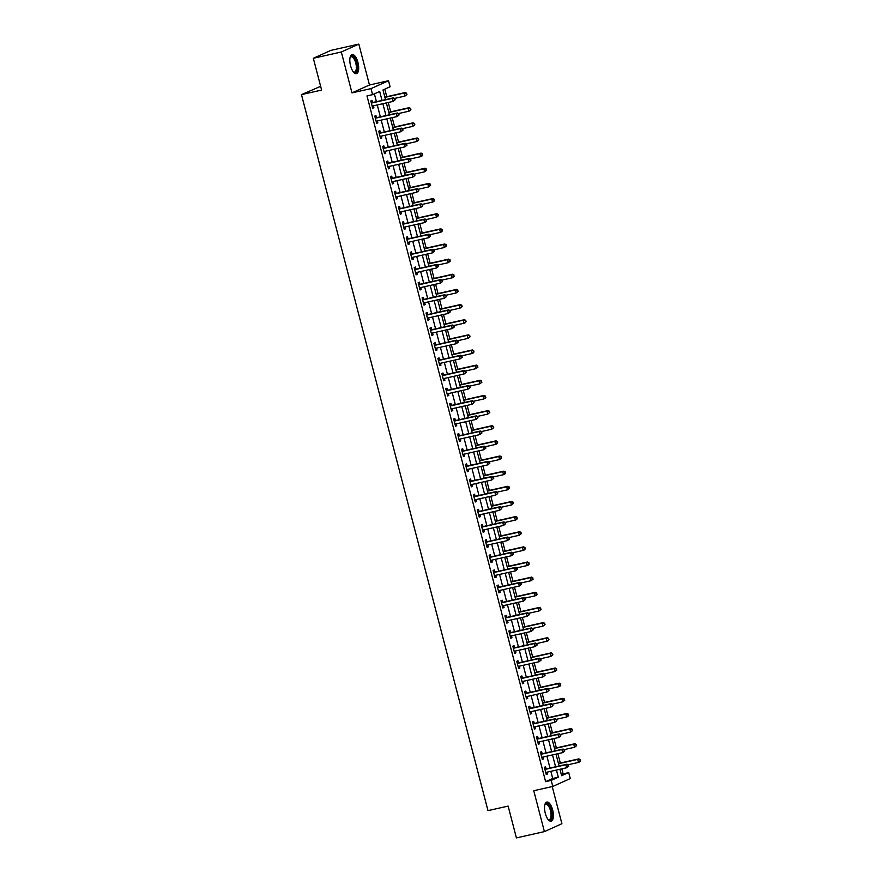 <?xml version="1.0" encoding="UTF-8"?>
<svg xmlns="http://www.w3.org/2000/svg" width="882" height="882" viewBox="0 0 882 882"><rect width="100%" height="100%" fill="white"/><g stroke="black" fill="none" stroke-linecap="round" stroke-linejoin="round"><path stroke-width="1.32" d="M552.661 809.952A9.79 3.98 77.3 0 0 546.829 802.058A9.79 3.98 77.3 0 0 545.285 813.281A9.79 3.98 77.3 0 0 551.118 821.175A9.79 3.98 77.3 0 0 552.661 809.952M357.949 62.435A9.79 3.98 77.3 0 0 352.105 54.541A9.79 3.98 77.3 0 0 350.573 65.764A9.79 3.98 77.3 0 0 356.405 73.658A9.79 3.98 77.3 0 0 357.949 62.435M561.316 774.572L568.703 772.5L570.279 778.563L552.782 786.446L551.206 780.394L558.295 777.196L556.443 770.052M320.651 86.337L301.468 94.606L487.978 810.624L508.131 806.093L516.411 837.9L544.403 831.616L561.9 823.722L552.22 786.579M301.468 94.606L321.621 90.074L313.342 58.278L330.838 50.384L358.82 44.1L341.323 51.994L351.973 92.875L371.013 88.608L388.51 80.714L390.087 86.767L382.986 89.975L385.511 99.644M351.973 92.875L369.47 84.992L358.82 44.1M369.47 84.992L388.51 80.714M563.102 773.757L561.823 768.839M560.313 763.029L557.876 753.702M556.366 747.892L553.94 738.554M552.419 732.744L549.993 723.405M548.472 717.595L546.046 708.268M544.536 702.458L542.099 693.12M540.589 687.31L538.152 677.971M536.642 672.172L534.205 662.834M532.695 657.024L530.269 647.686M528.748 641.876L526.322 632.548M524.812 626.738L522.376 617.4M520.865 611.59L518.429 602.252M516.918 596.441L514.482 587.114M512.971 581.304L510.546 571.966M509.024 566.156L506.599 556.818M505.088 551.018L502.652 541.68M501.141 535.87L498.705 526.532M497.194 520.722L494.758 511.395M493.247 505.584L490.822 496.246M489.301 490.436L486.875 481.098M485.365 475.288L482.928 465.961M481.418 460.15L478.981 450.812M477.471 445.002L475.034 435.664M473.524 429.865L471.098 420.527M469.577 414.716L467.151 405.378M465.641 399.568L463.204 390.241M461.694 384.431L459.257 375.093M457.747 369.282L455.31 359.944M453.8 354.134L451.375 344.807M449.853 338.997L447.428 329.659M445.917 323.848L443.481 314.51M441.97 308.711L439.534 299.373M438.023 293.563L435.587 284.225M434.076 278.414L431.651 269.087M430.129 263.277L427.704 253.939M426.193 248.129L423.757 238.79M422.246 232.98L419.81 223.653M418.3 217.843L415.863 208.505M414.353 202.695L411.927 193.356M410.406 187.557L407.98 178.219M406.47 172.409L404.033 163.071M402.523 157.261L400.086 147.933M398.576 142.123L396.139 132.785M394.629 126.975L392.203 117.637M390.682 111.827L388.256 102.499M386.746 96.689L384.784 89.159M313.342 58.278L341.323 51.994M382.016 100.427L379.679 91.463L372.59 94.661L366.989 95.918L545.605 781.65L552.705 778.453L550.842 771.309M549.982 768.024L546.895 756.161M546.046 752.886L542.948 741.023M542.099 737.738L539.012 725.875M538.152 722.59L535.065 710.727M534.205 707.452L531.118 695.589M530.258 692.304L527.171 680.441M526.322 677.167L523.224 665.304M522.376 662.018L519.289 650.155M518.429 646.87L515.342 635.007M514.482 631.733L511.395 619.87M510.535 616.584L507.448 604.721M506.599 601.436L503.501 589.573M502.652 586.298L499.565 574.436M498.705 571.15L495.618 559.287M494.758 556.013L491.671 544.15M490.811 540.864L487.724 529.002M486.875 525.716L483.777 513.853M482.928 510.579L479.841 498.716M478.981 495.43L475.894 483.568M475.034 480.282L471.947 468.419M471.087 465.145L468 453.282M467.151 449.996L464.053 438.133M463.204 434.859L460.117 422.996M459.257 419.711L456.17 407.848M455.31 404.562L452.223 392.699M451.363 389.425L448.277 377.562M447.428 374.277L444.33 362.414M443.481 359.128L440.394 347.265M439.534 343.991L436.447 332.128M435.587 328.843L432.5 316.98M431.64 313.705L428.553 301.842M427.704 298.557L424.606 286.694M423.757 283.409L420.67 271.546M419.81 268.271L416.723 256.408M415.863 253.123L412.776 241.26M411.916 237.975L408.829 226.112M407.98 222.837L404.882 210.974M404.033 207.689L400.946 195.826M400.086 192.552L396.999 180.689M396.139 177.403L393.052 165.54M392.192 162.255L389.105 150.392M388.256 147.118L385.158 135.255M384.309 131.969L381.222 120.106M380.363 116.821L377.276 104.958M376.416 101.684L374.376 93.856M372.513 102.4L371.995 100.427L370.815 100.967L372.711 108.232L373.891 107.703L373.406 105.829M376.46 117.549L375.941 115.575L374.762 116.104L376.658 123.381L377.838 122.841L377.353 120.977M380.396 132.686L379.888 130.723L378.709 131.253L380.594 138.518L381.785 137.989L381.289 136.126M384.343 147.834L383.835 145.861L382.645 146.401L384.541 153.666L385.721 153.137L385.236 151.263M388.289 162.983L387.771 161.009L386.592 161.538L388.488 168.815L389.668 168.275L389.183 166.411M392.236 178.12L391.718 176.146L390.539 176.687L392.435 183.952L393.615 183.423L393.129 181.549M396.183 193.268L395.665 191.295L394.486 191.824L396.382 199.1L397.562 198.56L397.076 196.697M400.119 208.406L399.612 206.443L398.432 206.972L400.318 214.238L401.508 213.709L401.012 211.845M404.066 223.554L403.559 221.58L402.368 222.121L404.265 229.386L405.444 228.857L404.959 226.983M408.013 238.702L407.495 236.729L406.315 237.258L408.212 244.535L409.391 243.994L408.906 242.131M411.96 253.84L411.442 251.877L410.262 252.406L412.159 259.672L413.338 259.143L412.853 257.279M415.907 268.988L415.389 267.014L414.209 267.555L416.106 274.82L417.285 274.291L416.8 272.417M419.843 284.136L419.336 282.163L418.156 282.692L420.041 289.969L421.232 289.428L420.736 287.565M423.79 299.274L423.283 297.3L422.092 297.84L423.988 305.106L425.168 304.577L424.683 302.702M427.737 314.422L427.219 312.448L426.039 312.978L427.935 320.254L429.115 319.714L428.63 317.851M431.684 329.559L431.166 327.597L429.986 328.126L431.882 335.392L433.062 334.862L432.577 332.999M435.631 344.708L435.113 342.734L433.933 343.274L435.829 350.54L437.009 350.011L436.524 348.136M439.567 359.856L439.06 357.883L437.88 358.412L439.765 365.688L440.956 365.148L440.46 363.285M443.514 374.993L443.007 373.031L441.816 373.56L443.712 380.826L444.892 380.296L444.407 378.433M447.461 390.142L446.942 388.168L445.763 388.708L447.659 395.974L448.839 395.445L448.354 393.57M451.408 405.29L450.889 403.317L449.71 403.846L451.606 411.122L452.786 410.582L452.301 408.719M455.355 420.427L454.836 418.454L453.657 418.994L455.553 426.26L456.733 425.73L456.248 423.856M459.29 435.576L458.783 433.602L457.604 434.131L459.489 441.408L460.68 440.868L460.183 439.004M463.237 450.713L462.73 448.751L461.54 449.28L463.436 456.545L464.616 456.016L464.13 454.153M467.184 465.861L466.666 463.888L465.487 464.428L467.383 471.694L468.562 471.164L468.077 469.29M471.131 481.01L470.613 479.036L469.433 479.565L471.33 486.842L472.509 486.302L472.024 484.438M475.078 496.147L474.56 494.185L473.38 494.714L475.277 501.979L476.456 501.45L475.971 499.587M479.014 511.295L478.507 509.322L477.327 509.862L479.213 517.128L480.403 516.598L479.907 514.724M482.961 526.444L482.454 524.47L481.263 524.999L483.16 532.276L484.339 531.736L483.854 529.873M486.908 541.581L486.39 539.608L485.21 540.148L487.107 547.413L488.286 546.884L487.801 545.01M490.855 556.729L490.337 554.756L489.157 555.285L491.053 562.562L492.233 562.021L491.748 560.158M494.802 571.867L494.284 569.904L493.104 570.433L495 577.699L496.18 577.17L495.695 575.307M498.738 587.015L498.231 585.042L497.051 585.582L498.936 592.847L500.127 592.318L499.642 590.444M502.685 602.163L502.178 600.19L500.987 600.719L502.883 607.996L504.063 607.455L503.578 605.592M506.632 617.301L506.114 615.338L504.934 615.868L506.83 623.133L508.01 622.604L507.525 620.741M510.579 632.449L510.061 630.476L508.881 631.016L510.777 638.281L511.957 637.752L511.472 635.878M514.526 647.597L514.008 645.624L512.828 646.153L514.724 653.43L515.904 652.889L515.419 651.026M518.462 662.735L517.955 660.761L516.775 661.302L518.66 668.567L519.851 668.038L519.366 666.164M522.409 677.883L521.901 675.91L520.711 676.439L522.607 683.715L523.787 683.175L523.302 681.312M526.356 693.02L525.837 691.058L524.658 691.587L526.554 698.853L527.734 698.323L527.249 696.46M530.303 708.169L529.784 706.195L528.605 706.736L530.501 714.001L531.681 713.472L531.196 711.598M534.249 723.317L533.731 721.344L532.552 721.873L534.448 729.149L535.628 728.609L535.142 726.746M538.185 738.454L537.678 736.492L536.499 737.021L538.384 744.287L539.575 743.758L539.089 741.894M542.132 753.603L541.625 751.629L540.434 752.17L542.331 759.435L543.51 758.906L543.025 757.032M546.079 768.751L545.572 766.778L544.381 767.307L546.278 774.583L547.457 774.043L546.972 772.18M552.782 786.446L533.753 790.724L544.403 831.616M545.605 781.65L551.206 780.394M372.59 94.661L371.013 88.608M559.938 769.269L561.614 775.697L568.703 772.5M386.36 102.918L389.458 114.781M390.307 118.067L393.394 129.93M394.254 133.204L397.341 145.067M398.201 148.352L401.288 160.215M402.148 163.501L405.235 175.364M406.084 178.638L409.182 190.501M410.031 193.786L413.118 205.649M413.978 208.935L417.065 220.798M417.925 224.072L421.012 235.935M421.872 239.22L424.959 251.083M425.808 254.358L428.906 266.221M429.755 269.506L432.842 281.369M433.701 284.654L436.788 296.517M437.648 299.792L440.735 311.655M441.595 314.94L444.682 326.803M445.531 330.089L448.629 341.951M449.478 345.226L452.565 357.089M453.425 360.374L456.512 372.237M457.372 375.523L460.459 387.374M461.319 390.66L464.406 402.523M465.255 405.808L468.353 417.671M469.202 420.946L472.289 432.808M473.149 436.094L476.236 447.957M477.096 451.242L480.183 463.105M481.043 466.38L484.13 478.242M484.979 481.528L488.077 493.391M488.926 496.676L492.024 508.528M492.873 511.814L495.96 523.676M496.82 526.962L499.907 538.825M500.767 542.099L503.854 553.962M504.702 557.248L507.8 569.111M508.649 572.396L511.747 584.259M512.596 587.533L515.683 599.396M516.543 602.682L519.63 614.545M520.49 617.83L523.577 629.682M524.426 632.967L527.524 644.83M528.373 648.116L531.471 659.979M532.32 663.253L535.407 675.116M536.267 678.401L539.354 690.264M540.214 693.55L543.301 705.413M544.15 708.687L547.248 720.55M548.097 723.835L551.195 735.698M552.044 738.984L555.131 750.836M555.991 754.121L559.078 765.984M555.583 766.767L552.496 754.904M551.636 751.629L548.549 739.766M547.7 736.481L544.602 724.618M543.753 721.333L540.666 709.47M539.806 706.195L536.719 694.332M535.859 691.047L532.772 679.184M531.912 675.91L528.825 664.047M527.976 660.761L524.878 648.898M524.029 645.613L520.942 633.75M520.082 630.476L516.995 618.613M516.135 615.327L513.048 603.464M512.188 600.179L509.101 588.316M508.252 585.042L505.154 573.179M504.306 569.893L501.219 558.03M500.359 554.756L497.272 542.893M496.412 539.608L493.325 527.745M492.465 524.459L489.378 512.596M488.529 509.322L485.431 497.459M484.582 494.174L481.495 482.311M480.635 479.025L477.548 467.162M476.688 463.888L473.601 452.025M472.741 448.74L469.654 436.877M468.805 433.602L465.707 421.739M464.858 418.454L461.76 406.591M460.911 403.306L457.824 391.443M456.964 388.168L453.877 376.305M453.017 373.02L449.93 361.157M449.081 357.872L445.983 346.009M445.134 342.734L442.036 330.871M441.187 327.586L438.1 315.723M437.24 312.448L434.153 300.586M433.294 297.3L430.207 285.437M429.358 282.152L426.26 270.289M425.411 267.014L422.313 255.152M421.464 251.866L418.377 240.003M417.517 236.718L414.43 224.855M413.57 221.58L410.483 209.718M409.634 206.432L406.536 194.569M405.687 191.295L402.589 179.432M401.74 176.146L398.653 164.284M397.793 160.998L394.706 149.135M393.846 145.861L390.759 133.998M389.91 130.712L386.812 118.85M385.963 115.564L382.865 103.701M552.705 778.453L558.295 777.196M372.645 107.979L373.891 107.703M376.592 123.127L377.838 122.841M380.528 138.265L381.785 137.989M384.475 153.413L385.721 153.137M388.422 168.561L389.668 168.275M392.369 183.699L393.615 183.423M396.316 198.847L397.562 198.56M400.252 213.984L401.508 213.709M404.199 229.133L405.444 228.857M408.146 244.281L409.391 243.994M412.092 259.418L413.338 259.143M416.039 274.567L417.285 274.291M419.975 289.715L421.232 289.428M423.922 304.852L425.168 304.577M427.869 320.001L429.115 319.714M431.816 335.138L433.062 334.862M435.763 350.286L437.009 350.011M439.699 365.435L440.956 365.148M443.646 380.572L444.892 380.296M447.593 395.72L448.839 395.445M451.54 410.869L452.786 410.582M455.487 426.006L456.733 425.73M459.423 441.154L460.68 440.868M463.37 456.292L464.616 456.016M467.317 471.44L468.562 471.164M471.264 486.588L472.509 486.302M475.211 501.726L476.456 501.45M479.147 516.874L480.403 516.598M483.093 532.022L484.339 531.736M487.04 547.16L488.286 546.884M490.987 562.308L492.233 562.021M494.934 577.445L496.18 577.17M498.87 592.594L500.127 592.318M502.817 607.742L504.063 607.455M506.764 622.879L508.01 622.604M510.711 638.028L511.957 637.752M514.658 653.176L515.904 652.889M518.594 668.313L519.851 668.038M522.541 683.462L523.787 683.175M526.488 698.599L527.734 698.323M530.435 713.747L531.681 713.472M534.382 728.896L535.628 728.609M538.318 744.033L539.575 743.758M542.265 759.182L543.51 758.906M546.212 774.33L547.457 774.043M395.136 99.798L394.816 98.586L395.136 99.798L393.096 101.408L372.711 105.983A1.257 1.147 -114.3 0 0 372.325 106.171L372.193 106.259M394.662 100.019L393.096 101.408L392.303 98.376L393.482 97.847L373.108 102.422A1.257 1.147 -114.3 0 1 372.667 102.433L371.124 102.136M371.333 102.929L371.487 102.962A1.257 1.147 -114.3 0 0 371.928 102.962L392.303 98.376L394.353 98.806M373.163 105.884L372.27 106.557M394.816 98.586L393.482 97.847M394.508 98.42L404.915 96.083L404.121 93.051L405.301 92.522L384.927 97.097A1.257 1.147 65.7 0 1 384.85 97.108M406.172 93.47L406.481 94.683L406.646 93.26L404.121 93.051L384.916 97.362M406.955 94.473L404.915 96.083L406.481 94.683M405.301 92.522L406.646 93.26M399.083 114.947L398.763 113.734L399.083 114.947L397.032 116.556L376.658 121.132A1.257 1.147 -114.3 0 0 376.261 121.308L376.14 121.407M398.609 115.156L397.032 116.556L396.25 113.524L397.429 112.995L377.055 117.571A1.257 1.147 -114.3 0 1 376.614 117.571L375.07 117.284M375.269 118.078L375.434 118.111A1.257 1.147 -114.3 0 0 375.875 118.1L396.25 113.524L398.289 113.943M377.11 121.032L376.217 121.694M398.763 113.734L397.429 112.995M403.03 130.095L402.71 128.882L403.03 130.095L400.979 131.694L380.605 136.28A1.257 1.147 -114.3 0 0 380.208 136.456L380.087 136.556M402.556 130.304L400.979 131.694L400.196 128.673L401.376 128.133L381.002 132.708A1.257 1.147 -114.3 0 1 380.561 132.719L379.006 132.421M379.216 133.226L379.37 133.248A1.257 1.147 -114.3 0 0 379.811 133.248L400.196 128.673L402.236 129.092M381.057 136.17L380.164 136.842M402.71 128.882L401.376 128.133M406.977 145.232L406.657 144.02L406.977 145.232L404.926 146.842L384.552 151.417A1.257 1.147 -114.3 0 0 384.155 151.605L384.034 151.693M406.503 145.453L404.926 146.842L404.132 143.81L405.323 143.281L384.938 147.856A1.257 1.147 -114.3 0 1 384.497 147.867L382.953 147.57M383.163 148.363L383.317 148.397A1.257 1.147 -114.3 0 0 383.758 148.385L404.132 143.81L406.183 144.24M385.004 151.318L384.1 151.991M406.657 144.02L405.323 143.281M398.455 113.558L408.862 111.22L408.068 108.199L409.248 107.659L388.874 112.234A1.257 1.147 65.7 0 1 388.797 112.257M410.119 108.618L410.428 109.831L410.582 108.409L408.068 108.199L388.863 112.51M410.902 109.611L410.042 110.691L408.862 111.22L410.428 109.831M409.248 107.659L410.582 108.409M392.821 127.383A1.257 1.147 65.7 0 1 392.744 127.394L413.195 122.807L414.529 123.546L414.375 124.968L414.529 123.546M402.401 128.706L412.798 126.369L412.015 123.337L392.81 127.658M414.849 124.759L412.798 126.369L414.375 124.968M414.055 123.756L412.015 123.337L413.195 122.807M396.768 142.531A1.257 1.147 65.7 0 1 396.68 142.542L417.142 137.956L418.476 138.695L418.322 140.117L418.476 138.695M406.348 143.854L416.745 141.517L415.962 138.485L396.757 142.796M418.796 139.907L416.745 141.517L418.322 140.117M418.002 138.904L415.962 138.485L417.142 137.956M410.913 160.381L410.604 159.168L410.913 160.381L408.873 161.99L388.499 166.566A1.257 1.147 -114.3 0 0 388.102 166.742L387.97 166.841M410.439 160.59L408.873 161.99L408.079 158.958L409.259 158.429L388.885 163.005A1.257 1.147 -114.3 0 1 388.444 163.005L386.9 162.718M387.11 163.512L387.264 163.545A1.257 1.147 -114.3 0 0 387.705 163.534L408.079 158.958L410.13 159.377M388.94 166.466L388.047 167.128M410.604 159.168L409.259 158.429M400.704 157.669A1.257 1.147 65.7 0 1 400.626 157.691L421.089 153.093L422.423 153.832L422.269 155.265L422.423 153.832M410.284 158.992L420.692 156.654L419.898 153.622L400.693 157.944M422.743 155.045L421.872 156.125L420.692 156.654L422.269 155.265M421.949 154.052L419.898 153.622L421.089 153.093M350.088 57.484A8.478 3.44 -102.7 0 1 350.209 57.231A8.478 3.44 -102.7 0 1 353.109 56.492A8.478 3.44 -102.7 0 1 357.188 67.142A8.478 3.44 -102.7 0 1 353.605 72.104A8.478 3.44 -102.7 0 1 353.528 72.037A8.478 3.44 -102.7 0 1 353.307 71.861M353.285 71.817A7.85 3.186 77.3 0 0 354.52 72.081A7.85 3.186 77.3 0 0 356.207 65.411A7.85 3.186 77.3 0 0 352.568 57.198A7.85 3.186 77.3 0 0 351.08 56.768A7.85 3.186 77.3 0 0 350.077 57.539M355.821 73.68A9.735 3.947 77.3 0 0 357.53 65.103A9.735 3.947 77.3 0 0 353.076 55.346A9.735 3.947 77.3 0 0 351.576 54.761M544.8 805.001A8.478 3.44 -102.7 0 1 544.922 804.748A8.478 3.44 -102.7 0 1 551.272 810.382A8.478 3.44 -102.7 0 1 551.504 818.231A8.478 3.44 -102.7 0 1 548.251 819.565A8.478 3.44 -102.7 0 1 548.031 819.378M547.998 819.334A7.85 3.186 77.3 0 0 549.232 819.598A7.85 3.186 77.3 0 0 550.467 810.613A7.85 3.186 77.3 0 0 545.793 804.285A7.85 3.186 77.3 0 0 544.789 805.057M550.544 821.197A9.735 3.947 77.3 0 0 551.735 810.161A9.735 3.947 77.3 0 0 546.289 802.278M414.86 175.518L414.54 174.316L414.86 175.518L412.82 177.128L392.435 181.703A1.257 1.147 -114.3 0 0 392.049 181.89L391.917 181.979M414.386 175.739L412.82 177.128L412.026 174.107L413.206 173.567L392.832 178.142A1.257 1.147 -114.3 0 1 392.391 178.153L390.847 177.855M391.057 178.66L391.211 178.682A1.257 1.147 -114.3 0 0 391.652 178.682L412.026 174.107L414.077 174.526M392.887 181.604L391.994 182.276M414.54 174.316L413.206 173.567M414.231 174.14L424.639 171.803L423.845 168.771L425.025 168.242L404.651 172.817A1.257 1.147 65.7 0 1 404.573 172.828M425.896 169.19L426.204 170.402L426.37 168.98L423.845 168.771L404.64 173.081M426.679 170.193L424.639 171.803L426.204 170.402M425.025 168.242L426.37 168.98M418.807 190.666L418.487 189.454L418.807 190.666L416.756 192.276L396.382 196.851A1.257 1.147 -114.3 0 0 395.985 197.039L395.864 197.127M418.333 190.876L416.756 192.276L415.973 189.244L417.153 188.715L396.779 193.29A1.257 1.147 -114.3 0 1 396.338 193.301L394.794 193.004M394.993 193.797L395.158 193.831A1.257 1.147 -114.3 0 0 395.599 193.82L415.973 189.244L418.013 189.663M396.834 196.752L395.941 197.414M418.487 189.454L417.153 188.715M408.598 187.965A1.257 1.147 65.7 0 1 408.52 187.976L428.972 183.379L430.317 184.129L430.151 185.551L430.317 184.129M418.178 189.277L428.586 186.94L427.792 183.919L408.587 188.23M430.625 185.341L428.586 186.94L430.151 185.551M429.843 184.338L427.792 183.919L428.972 183.379M422.754 205.815L422.434 204.602L422.754 205.815L420.703 207.424L400.329 212A1.257 1.147 -114.3 0 0 399.932 212.176L399.811 212.275M422.28 206.024L420.703 207.424L419.92 204.392L421.1 203.863L400.726 208.439A1.257 1.147 -114.3 0 1 400.285 208.439L398.73 208.152M398.94 208.946L399.094 208.979A1.257 1.147 -114.3 0 0 399.535 208.968L419.92 204.392L421.96 204.811M400.781 211.9L399.888 212.562M422.434 204.602L421.1 203.863M412.544 203.103A1.257 1.147 65.7 0 1 412.467 203.114L432.919 198.527L434.253 199.266L434.098 200.699L434.253 199.266M422.125 204.426L432.522 202.088L431.739 199.056L412.533 203.378M434.572 200.479L433.712 201.559L432.522 202.088L434.098 200.699M433.779 199.486L431.739 199.056L432.919 198.527M426.701 220.952L426.381 219.739L426.701 220.952L424.65 222.562L404.276 227.137A1.257 1.147 -114.3 0 0 403.879 227.324L403.758 227.413M426.227 221.173L424.65 222.562L423.856 219.53L425.047 219.001L404.662 223.576A1.257 1.147 -114.3 0 1 404.232 223.587L402.677 223.289M402.887 224.083L403.041 224.116A1.257 1.147 -114.3 0 0 403.482 224.116L423.856 219.53L425.907 219.96M404.728 227.038L403.824 227.71M426.381 219.739L425.047 219.001M426.072 219.574L436.469 217.237L435.686 214.205L436.866 213.676L416.491 218.251A1.257 1.147 65.7 0 1 416.403 218.262M437.726 214.624L438.045 215.836L438.2 214.414L435.686 214.205L416.48 218.516M438.519 215.627L436.469 217.237L438.045 215.836M436.866 213.676L438.2 214.414M430.637 236.1L430.328 234.888L430.637 236.1L428.597 237.71L408.223 242.285A1.257 1.147 -114.3 0 0 407.826 242.462L407.693 242.561M430.162 236.31L428.597 237.71L427.803 234.678L428.983 234.149L408.609 238.724A1.257 1.147 -114.3 0 1 408.168 238.724L406.624 238.438M406.834 239.231L406.988 239.265A1.257 1.147 -114.3 0 0 407.429 239.254L427.803 234.678L429.854 235.097M408.675 242.186L407.771 242.848M430.328 234.888L428.983 234.149M430.008 234.711L440.416 232.374L439.622 229.353L440.813 228.813L420.427 233.388A1.257 1.147 65.7 0 1 420.35 233.41M441.673 229.772L441.992 230.985L442.147 229.563L439.622 229.353L420.416 233.664M442.466 230.764L441.595 231.845L440.416 232.374L441.992 230.985M440.813 228.813L442.147 229.563M434.583 251.249L434.275 250.036L434.583 251.249L432.544 252.847L412.159 257.434A1.257 1.147 -114.3 0 0 411.773 257.61L411.64 257.709M434.109 251.458L432.544 252.847L431.75 249.827L432.93 249.286L412.555 253.862A1.257 1.147 -114.3 0 1 412.115 253.873L410.571 253.575M410.78 254.38L410.935 254.402A1.257 1.147 -114.3 0 0 411.376 254.402L431.75 249.827L433.801 250.245M412.611 257.324L411.718 257.996M434.275 250.036L432.93 249.286M424.374 248.537A1.257 1.147 65.7 0 1 424.297 248.548L444.748 243.961L446.094 244.7L445.928 246.122L446.094 244.7M433.955 249.86L444.363 247.522L443.569 244.49L424.363 248.812M446.402 245.913L444.363 247.522L445.928 246.122M445.619 244.92L443.569 244.49L444.748 243.961M438.53 266.386L438.211 265.173L438.53 266.386L436.48 267.996L416.106 272.571A1.257 1.147 -114.3 0 0 415.709 272.759L415.587 272.847M438.056 266.607L436.48 267.996L435.697 264.964L436.877 264.435L416.502 269.01A1.257 1.147 -114.3 0 1 416.061 269.021L414.518 268.723M414.716 269.517L414.882 269.55A1.257 1.147 -114.3 0 0 415.323 269.539L435.697 264.964L437.737 265.394M416.558 272.472L415.665 273.144M438.211 265.173L436.877 264.435M428.321 263.685A1.257 1.147 65.7 0 1 428.244 263.696L448.695 259.11L450.041 259.848L449.875 261.27L450.041 259.848M437.902 265.008L448.31 262.671L447.516 259.639L428.31 263.95M450.349 261.061L448.31 262.671L449.875 261.27M449.566 260.058L447.516 259.639L448.695 259.11M442.477 281.534L442.158 280.322L442.477 281.534L440.427 283.144L420.053 287.719A1.257 1.147 -114.3 0 0 419.656 287.896L419.534 287.995M442.003 281.744L440.427 283.144L439.644 280.112L440.824 279.583L420.449 284.158A1.257 1.147 -114.3 0 1 420.008 284.158L418.454 283.872M418.663 284.666L418.818 284.699A1.257 1.147 -114.3 0 0 419.259 284.688L439.644 280.112L441.684 280.531M420.505 287.62L419.612 288.282M442.158 280.322L440.824 279.583M441.849 280.145L452.245 277.808L451.463 274.776L452.642 274.247L432.268 278.822A1.257 1.147 65.7 0 1 432.191 278.844M453.502 275.206L453.822 276.419L453.976 274.986L451.463 274.776L432.257 279.098M454.296 276.198L453.436 277.279L452.245 277.808L453.822 276.419M452.642 274.247L453.976 274.986M446.424 296.672L446.105 295.47L446.424 296.672L444.374 298.281L423.999 302.857A1.257 1.147 -114.3 0 0 423.603 303.044L423.481 303.132M445.95 296.892L444.374 298.281L443.58 295.261L444.771 294.72L424.385 299.296A1.257 1.147 -114.3 0 1 423.955 299.307L422.401 299.009M422.61 299.814L422.765 299.836A1.257 1.147 -114.3 0 0 423.206 299.836L443.58 295.261L445.63 295.679M424.451 302.758L423.547 303.43M446.105 295.47L444.771 294.72M436.215 293.971A1.257 1.147 65.7 0 1 436.127 293.982L456.589 289.395L457.923 290.134L457.769 291.556L457.923 290.134M445.796 295.294L456.192 292.956L455.41 289.924L436.204 294.235M458.243 291.347L456.192 292.956L457.769 291.556M457.449 290.343L455.41 289.924L456.589 289.395M450.36 311.82L450.052 310.607L450.36 311.82L448.321 313.43L427.946 318.005A1.257 1.147 -114.3 0 0 427.55 318.193L427.417 318.281M449.886 312.03L448.321 313.43L447.527 310.398L448.706 309.869L428.332 314.444A1.257 1.147 -114.3 0 1 427.891 314.455L426.348 314.157M426.557 314.951L426.712 314.984A1.257 1.147 -114.3 0 0 427.153 314.973L447.527 310.398L449.577 310.817M428.398 317.906L427.494 318.567M450.052 310.607L448.706 309.869M440.151 309.119A1.257 1.147 65.7 0 1 440.074 309.13L460.536 304.533L461.87 305.282L461.716 306.704L461.87 305.282M449.732 310.431L460.139 308.094L459.346 305.073L440.14 309.384M462.19 306.495L460.139 308.094L461.716 306.704M461.396 305.492L459.346 305.073L460.536 304.533M454.307 326.968L453.998 325.756L454.307 326.968L452.268 328.578L431.882 333.153A1.257 1.147 -114.3 0 0 431.496 333.33L431.364 333.429M453.833 327.178L452.268 328.578L451.474 325.546L452.653 325.017L432.279 329.592A1.257 1.147 -114.3 0 1 431.838 329.592L430.295 329.306M430.504 330.1L430.659 330.133A1.257 1.147 -114.3 0 0 431.1 330.122L451.474 325.546L453.524 325.965M432.334 333.054L431.441 333.716M453.998 325.756L452.653 325.017M453.679 325.579L464.086 323.242L463.293 320.21L464.472 319.681L444.098 324.256A1.257 1.147 65.7 0 1 444.021 324.267M465.343 320.64L465.652 321.853L465.817 320.42L463.293 320.21L444.087 324.532M466.126 321.632L465.266 322.713L464.086 323.242L465.652 321.853M464.472 319.681L465.817 320.42M458.254 342.106L457.934 340.893L458.254 342.106L456.203 343.715L435.829 348.291A1.257 1.147 -114.3 0 0 435.432 348.478L435.311 348.566M457.78 342.326L456.203 343.715L455.421 340.684L456.6 340.154L436.226 344.73A1.257 1.147 -114.3 0 1 435.785 344.741L434.242 344.443M434.44 345.237L434.606 345.27A1.257 1.147 -114.3 0 0 435.047 345.27L455.421 340.684L457.46 341.113M436.281 348.192L435.388 348.864M457.934 340.893L456.6 340.154M457.626 340.728L468.033 338.39L467.24 335.358L468.419 334.829L448.045 339.405A1.257 1.147 65.7 0 1 447.968 339.416M469.29 335.777L469.599 336.99L469.764 335.568L467.24 335.358L448.034 339.669M470.073 336.781L468.033 338.39L469.599 336.99M468.419 334.829L469.764 335.568M462.201 357.254L461.881 356.041L462.201 357.254L460.15 358.864L439.776 363.439A1.257 1.147 -114.3 0 0 439.379 363.616L439.258 363.715M461.727 357.464L460.15 358.864L459.368 355.832L460.547 355.303L440.173 359.878A1.257 1.147 -114.3 0 1 439.732 359.878L438.178 359.591M438.387 360.385L438.552 360.418A1.257 1.147 -114.3 0 0 438.982 360.407L459.368 355.832L461.407 356.251M440.228 363.34L439.335 364.001M461.881 356.041L460.547 355.303M451.992 354.542A1.257 1.147 65.7 0 1 451.915 354.564L472.366 349.967L473.7 350.716L473.546 352.138L473.7 350.716M461.573 355.865L471.969 353.528L471.186 350.507L451.981 354.818M474.02 351.918L473.16 352.998L471.969 353.528L473.546 352.138M473.226 350.926L471.186 350.507L472.366 349.967M466.148 372.402L465.828 371.19L466.148 372.402L464.097 374.001L443.723 378.587A1.257 1.147 -114.3 0 0 443.326 378.764L443.205 378.863M465.674 372.612L464.097 374.001L463.304 370.98L464.494 370.44L444.12 375.015A1.257 1.147 -114.3 0 1 443.679 375.026L442.125 374.729M442.334 375.534L442.488 375.556A1.257 1.147 -114.3 0 0 442.929 375.556L463.304 370.98L465.354 371.399M444.175 378.477L443.271 379.15M465.828 371.19L464.494 370.44M455.939 369.69A1.257 1.147 65.7 0 1 455.862 369.701L476.313 365.115L477.647 365.854L477.493 367.276L477.647 365.854M465.52 371.013L475.916 368.676L475.133 365.644L455.928 369.966M477.967 367.066L475.916 368.676L477.493 367.276M477.173 366.074L475.133 365.644L476.313 365.115M470.084 387.54L469.775 386.327L470.084 387.54L468.044 389.149L447.67 393.725A1.257 1.147 -114.3 0 0 447.273 393.912L447.141 394M469.61 387.76L468.044 389.149L467.251 386.118L468.43 385.588L448.056 390.164A1.257 1.147 -114.3 0 1 447.615 390.175L446.072 389.877M446.281 390.671L446.435 390.704A1.257 1.147 -114.3 0 0 446.876 390.693L467.251 386.118L469.301 386.548M448.122 393.626L447.218 394.298M469.775 386.327L468.43 385.588M469.456 386.162L479.863 383.824L479.069 380.792L480.26 380.263L459.886 384.839A1.257 1.147 65.7 0 1 459.798 384.85M481.12 381.211L481.44 382.424L481.594 381.002L479.069 380.792L459.864 385.103M481.914 382.215L479.863 383.824L481.44 382.424M480.26 380.263L481.594 381.002M474.031 402.688L473.722 401.475L474.031 402.688L471.991 404.298L451.606 408.873A1.257 1.147 -114.3 0 0 451.22 409.05L451.088 409.149M473.557 402.898L471.991 404.298L471.197 401.266L472.377 400.737L452.003 405.312A1.257 1.147 -114.3 0 1 451.562 405.312L450.018 405.025M450.228 405.819L450.382 405.852A1.257 1.147 -114.3 0 0 450.823 405.841L471.197 401.266L473.248 401.685M452.058 408.774L451.165 409.435M473.722 401.475L472.377 400.737M463.822 399.976A1.257 1.147 65.7 0 1 463.745 399.998L484.196 395.401L485.541 396.139L485.376 397.573L485.541 396.139M473.402 401.299L483.81 398.962L483.016 395.93L463.811 400.252M485.85 397.352L484.99 398.432L483.81 398.962L485.376 397.573M485.067 396.36L483.016 395.93L484.196 395.401M477.978 417.825L477.658 416.624L477.978 417.825L475.927 419.435L455.553 424.01A1.257 1.147 -114.3 0 0 455.156 424.198L455.035 424.286M477.504 418.046L475.927 419.435L475.144 416.414L476.324 415.874L455.95 420.449A1.257 1.147 -114.3 0 1 455.509 420.46L453.965 420.163M454.164 420.968L454.329 420.99A1.257 1.147 -114.3 0 0 454.77 420.99L475.144 416.414L477.184 416.833M456.005 423.911L455.112 424.584M477.658 416.624L476.324 415.874M467.769 415.124A1.257 1.147 65.7 0 1 467.692 415.135L488.143 410.549L489.488 411.288L489.323 412.71L489.488 411.288M477.349 416.447L487.757 414.11L486.963 411.078L467.758 415.389M489.797 412.5L487.757 414.11L489.323 412.71M489.014 411.497L486.963 411.078L488.143 410.549M481.925 432.974L481.605 431.761L481.925 432.974L479.874 434.583L459.5 439.159A1.257 1.147 -114.3 0 0 459.103 439.346L458.982 439.434M481.451 433.183L479.874 434.583L479.091 431.552L480.271 431.022L459.897 435.598A1.257 1.147 -114.3 0 1 459.456 435.609L457.901 435.311M458.111 436.105L458.276 436.138A1.257 1.147 -114.3 0 0 458.706 436.127L479.091 431.552L481.131 431.971M459.952 439.06L459.059 439.721M481.605 431.761L480.271 431.022M471.716 430.273A1.257 1.147 65.7 0 1 471.638 430.284L492.09 425.686L493.424 426.436L493.27 427.858L493.424 426.436M481.296 431.585L491.693 429.247L490.91 426.227L471.705 430.537M493.744 427.649L491.693 429.247L493.27 427.858M492.95 426.645L490.91 426.227L492.09 425.686M485.872 448.122L485.552 446.909L485.872 448.122L483.821 449.732L463.447 454.307A1.257 1.147 -114.3 0 0 463.05 454.484L462.929 454.583M485.398 448.332L483.821 449.732L483.027 446.7L484.218 446.171L463.844 450.746A1.257 1.147 -114.3 0 1 463.403 450.746L461.848 450.459M462.058 451.253L462.212 451.286A1.257 1.147 -114.3 0 0 462.653 451.275L483.027 446.7L485.078 447.119M463.899 454.208L462.995 454.869M485.552 446.909L484.218 446.171M485.243 446.733L495.64 444.396L494.857 441.364L496.037 440.835L475.663 445.41A1.257 1.147 65.7 0 1 475.585 445.421M496.897 441.794L497.216 443.007L497.371 441.573L494.857 441.364L475.652 445.686M497.691 442.786L496.82 443.867L495.64 444.396L497.216 443.007M496.037 440.835L497.371 441.573M489.808 463.259L489.499 462.047L489.808 463.259L487.768 464.869L467.394 469.445A1.257 1.147 -114.3 0 0 466.997 469.632L466.865 469.72M489.334 463.48L487.768 464.869L486.974 461.837L488.154 461.308L467.78 465.883A1.257 1.147 -114.3 0 1 467.339 465.894L465.795 465.597M466.005 466.391L466.159 466.424A1.257 1.147 -114.3 0 0 466.6 466.424L486.974 461.837L489.025 462.267M467.846 469.345L466.942 470.018M489.499 462.047L488.154 461.308M479.61 460.558A1.257 1.147 65.7 0 1 479.521 460.569L499.984 455.983L501.318 456.722L501.163 458.144L501.318 456.722M489.179 461.881L499.587 459.544L498.793 456.512L479.588 460.823M501.637 457.934L499.587 459.544L501.163 458.144M500.844 456.931L498.793 456.512L499.984 455.983M493.755 478.408L493.446 477.195L493.755 478.408L491.715 480.017L471.33 484.593A1.257 1.147 -114.3 0 0 470.944 484.769L470.812 484.868M493.281 478.617L491.715 480.017L490.921 476.986L492.101 476.456L471.727 481.032A1.257 1.147 -114.3 0 1 471.286 481.032L469.742 480.745M469.952 481.539L470.106 481.572A1.257 1.147 -114.3 0 0 470.547 481.561L490.921 476.986L492.972 477.405M471.782 484.494L470.889 485.155M493.446 477.195L492.101 476.456M493.126 477.019L503.534 474.681L502.74 471.661L503.92 471.12L483.545 475.696A1.257 1.147 65.7 0 1 483.468 475.718M504.791 472.079L505.099 473.292L505.265 471.87L502.74 471.661L483.534 475.971M505.573 473.072L504.713 474.152L503.534 474.681L505.099 473.292M503.92 471.12L505.265 471.87M497.702 493.556L497.382 492.343L497.702 493.556L495.651 495.155L475.277 499.741A1.257 1.147 -114.3 0 0 474.88 499.918L474.759 500.017M497.228 493.766L495.651 495.155L494.868 492.134L496.048 491.594L475.674 496.169A1.257 1.147 -114.3 0 1 475.233 496.18L473.689 495.882M473.888 496.687L474.053 496.709A1.257 1.147 -114.3 0 0 474.494 496.709L494.868 492.134L496.908 492.553M475.729 499.631L474.836 500.303M497.382 492.343L496.048 491.594M497.073 492.167L507.481 489.83L506.687 486.798L507.867 486.269L487.492 490.844A1.257 1.147 65.7 0 1 487.415 490.855M508.738 487.228L509.046 488.43L509.212 487.007L506.687 486.798L487.481 491.12M509.52 488.22L507.481 489.83L509.046 488.43M507.867 486.269L509.212 487.007M501.649 508.693L501.329 507.481L501.649 508.693L499.598 510.303L479.224 514.879A1.257 1.147 -114.3 0 0 478.827 515.066L478.706 515.154M501.174 508.914L499.598 510.303L498.815 507.271L499.995 506.742L479.621 511.317A1.257 1.147 -114.3 0 1 479.18 511.328L477.625 511.031M477.835 511.825L478 511.858A1.257 1.147 -114.3 0 0 478.441 511.847L498.815 507.271L500.855 507.701M479.676 514.779L478.783 515.452M501.329 507.481L499.995 506.742M501.02 507.315L511.417 504.978L510.634 501.946L511.814 501.417L491.439 505.992A1.257 1.147 65.7 0 1 491.362 506.003M512.674 502.365L512.993 503.578L513.148 502.156L510.634 501.946L491.428 506.257M513.467 503.368L511.417 504.978L512.993 503.578M511.814 501.417L513.148 502.156M505.595 523.842L505.276 522.629L505.595 523.842L503.545 525.452L483.171 530.027A1.257 1.147 -114.3 0 0 482.774 530.203L482.652 530.303M505.121 524.051L503.545 525.452L502.751 522.42L503.942 521.89L483.568 526.466A1.257 1.147 -114.3 0 1 483.127 526.466L481.572 526.179M481.781 526.973L481.936 527.006A1.257 1.147 -114.3 0 0 482.377 526.995L502.751 522.42L504.802 522.839M483.623 529.928L482.719 530.589M505.276 522.629L503.942 521.89M495.386 521.13A1.257 1.147 65.7 0 1 495.309 521.152L515.761 516.554L517.095 517.293L516.94 518.726L517.095 517.293M504.967 522.453L515.364 520.115L514.581 517.084L495.375 521.405M517.414 518.506L516.543 519.586L515.364 520.115L516.94 518.726M516.62 517.514L514.581 517.084L515.761 516.554M509.531 538.979L509.223 537.777L509.531 538.979L507.492 540.589L487.118 545.164A1.257 1.147 -114.3 0 0 486.721 545.352L486.588 545.44M509.057 539.2L507.492 540.589L506.698 537.568L507.878 537.028L487.503 541.603A1.257 1.147 -114.3 0 1 487.062 541.614L485.519 541.316M485.728 542.121L485.883 542.143A1.257 1.147 -114.3 0 0 486.324 542.143L506.698 537.568L508.749 537.987M487.57 545.065L486.666 545.738M509.223 537.777L507.878 537.028M499.333 536.278A1.257 1.147 65.7 0 1 499.245 536.289L519.707 531.703L521.042 532.441L520.887 533.864L521.042 532.441M508.903 537.601L519.311 535.264L518.517 532.232L499.311 536.543M521.361 533.654L519.311 535.264L520.887 533.864M520.567 532.651L518.517 532.232L519.707 531.703M513.478 554.128L513.17 552.915L513.478 554.128L511.439 555.737L491.053 560.313A1.257 1.147 -114.3 0 0 490.668 560.5L490.535 560.588M513.004 554.337L511.439 555.737L510.645 552.705L511.825 552.176L491.45 556.751A1.257 1.147 -114.3 0 1 491.009 556.763L489.466 556.465M489.675 557.259L489.83 557.292A1.257 1.147 -114.3 0 0 490.271 557.281L510.645 552.705L512.696 553.124M491.506 560.213L490.613 560.875M513.17 552.915L511.825 552.176M512.85 552.738L523.258 550.401L522.464 547.38L523.643 546.84L503.269 551.426A1.257 1.147 65.7 0 1 503.192 551.437M524.514 547.799L524.834 549.012L524.988 547.59L522.464 547.38L503.258 551.691M525.297 548.802L524.437 549.872L523.258 550.401L524.834 549.012M523.643 546.84L524.988 547.59M517.425 569.276L517.106 568.063L517.425 569.276L515.375 570.886L495 575.461A1.257 1.147 -114.3 0 0 494.604 575.637L494.482 575.737M516.951 569.485L515.375 570.886L514.592 567.854L515.772 567.324L495.397 571.9A1.257 1.147 -114.3 0 1 494.956 571.9L493.413 571.613M493.611 572.407L493.777 572.44A1.257 1.147 -114.3 0 0 494.218 572.429L514.592 567.854L516.632 568.273M495.452 575.362L494.559 576.023M517.106 568.063L515.772 567.324M507.216 566.564A1.257 1.147 65.7 0 1 507.139 566.575L527.59 561.988L528.935 562.727L528.77 564.16L528.935 562.727M516.797 567.887L527.204 565.549L526.411 562.518L507.205 566.839M529.244 563.94L528.384 565.02L527.204 565.549L528.77 564.16M528.461 562.948L526.411 562.518L527.59 561.988M521.372 584.413L521.053 583.2L521.372 584.413L519.322 586.023L498.947 590.598A1.257 1.147 -114.3 0 0 498.55 590.786L498.429 590.874M520.898 584.634L519.322 586.023L518.539 582.991L519.718 582.462L499.344 587.037A1.257 1.147 -114.3 0 1 498.903 587.048L497.349 586.751M497.558 587.544L497.724 587.577A1.257 1.147 -114.3 0 0 498.165 587.577L518.539 582.991L520.578 583.421M499.399 590.499L498.506 591.172M521.053 583.2L519.718 582.462M511.163 581.712A1.257 1.147 65.7 0 1 511.086 581.723L531.537 577.137L532.871 577.875L532.717 579.298L532.871 577.875M520.744 583.035L531.14 580.698L530.358 577.666L511.152 581.977M533.191 579.088L531.14 580.698L532.717 579.298M532.397 578.085L530.358 577.666L531.537 577.137M525.319 599.562L524.999 598.349L525.319 599.562L523.269 601.171L502.894 605.747A1.257 1.147 -114.3 0 0 502.497 605.923L502.376 606.022M524.845 599.771L523.269 601.171L522.475 598.139L523.665 597.61L503.291 602.186A1.257 1.147 -114.3 0 1 502.85 602.186L501.296 601.899M501.505 602.693L501.66 602.726A1.257 1.147 -114.3 0 0 502.101 602.715L522.475 598.139L524.525 598.558M503.346 605.647L502.453 606.309M524.999 598.349L523.665 597.61M515.11 596.849A1.257 1.147 65.7 0 1 515.033 596.871L535.484 592.274L536.818 593.024L536.664 594.446L536.818 593.024M524.691 598.172L535.087 595.835L534.305 592.814L515.099 597.125M537.138 594.225L536.267 595.306L535.087 595.835L536.664 594.446M536.344 593.233L534.305 592.814L535.484 592.274M529.255 614.71L528.946 613.497L529.255 614.71L527.216 616.309L506.841 620.895A1.257 1.147 -114.3 0 0 506.444 621.071L506.312 621.171M528.792 614.919L527.216 616.309L526.422 613.288L527.601 612.747L507.227 617.323A1.257 1.147 -114.3 0 1 506.786 617.334L505.243 617.036M505.452 617.841L505.607 617.863A1.257 1.147 -114.3 0 0 506.048 617.863L526.422 613.288L528.472 613.707M507.293 620.785L506.389 621.457M528.946 613.497L527.601 612.747M528.627 613.321L539.034 610.983L538.24 607.952L539.431 607.422L519.057 611.998A1.257 1.147 65.7 0 1 518.969 612.009M540.291 608.382L540.611 609.583L540.765 608.161L538.24 607.952L519.035 612.273M541.085 609.374L539.034 610.983L540.611 609.583M539.431 607.422L540.765 608.161M533.202 629.847L532.893 628.634L533.202 629.847L531.162 631.457L510.777 636.032A1.257 1.147 -114.3 0 0 510.391 636.22L510.259 636.308M532.728 630.068L531.162 631.457L530.369 628.425L531.548 627.896L511.174 632.471A1.257 1.147 -114.3 0 1 510.733 632.482L509.19 632.185M509.399 632.978L509.553 633.011A1.257 1.147 -114.3 0 0 509.994 633L530.369 628.425L532.419 628.855M511.229 635.933L510.336 636.606M532.893 628.634L531.548 627.896M522.993 627.146A1.257 1.147 65.7 0 1 522.916 627.157L543.367 622.571L544.712 623.309L544.558 624.732L544.712 623.309M532.574 628.469L542.981 626.132L542.187 623.1L522.982 627.411M545.021 624.522L542.981 626.132L544.558 624.732M544.238 623.519L542.187 623.1L543.367 622.571M537.149 644.996L536.829 643.783L537.149 644.996L535.098 646.605L514.724 651.181A1.257 1.147 -114.3 0 0 514.327 651.357L514.206 651.456M536.675 645.205L535.098 646.605L534.316 643.573L535.495 643.044L515.121 647.62A1.257 1.147 -114.3 0 1 514.68 647.62L513.137 647.333M513.335 648.127L513.5 648.16A1.257 1.147 -114.3 0 0 513.941 648.149L534.316 643.573L536.355 643.992M515.176 651.081L514.283 651.743M536.829 643.783L535.495 643.044M526.94 642.283A1.257 1.147 65.7 0 1 526.863 642.305L547.314 637.708L548.659 638.447L548.494 639.88L548.659 638.447M536.521 643.606L546.928 641.269L546.134 638.237L526.929 642.559M548.968 639.659L548.108 640.74L546.928 641.269L548.494 639.88M548.185 638.667L546.134 638.237L547.314 637.708M541.096 660.133L540.776 658.931L541.096 660.133L539.045 661.743L518.671 666.318A1.257 1.147 -114.3 0 0 518.274 666.505L518.153 666.594M540.622 660.353L539.045 661.743L538.263 658.722L539.442 658.181L519.068 662.757A1.257 1.147 -114.3 0 1 518.627 662.768L517.072 662.47M517.282 663.275L517.447 663.297A1.257 1.147 -114.3 0 0 517.888 663.297L538.263 658.722L540.302 659.141M519.123 666.219L518.23 666.891M540.776 658.931L539.442 658.181M540.468 658.755L550.864 656.417L550.081 653.386L551.261 652.856L530.887 657.432A1.257 1.147 65.7 0 1 530.81 657.443M552.121 653.805L552.441 655.017L552.595 653.595L550.081 653.386L530.876 657.696M552.915 654.808L550.864 656.417L552.441 655.017M551.261 652.856L552.595 653.595M545.043 675.281L544.723 674.068L545.043 675.281L542.992 676.891L522.618 681.466A1.257 1.147 -114.3 0 0 522.221 681.654L522.1 681.742M544.569 675.491L542.992 676.891L542.198 673.859L543.389 673.33L523.015 677.905A1.257 1.147 -114.3 0 1 522.574 677.916L521.019 677.619M521.229 678.412L521.383 678.445A1.257 1.147 -114.3 0 0 521.824 678.434L542.198 673.859L544.249 674.278M523.07 681.367L522.177 682.029M544.723 674.068L543.389 673.33M544.414 673.892L554.811 671.555L554.028 668.534L555.208 667.994L534.834 672.58A1.257 1.147 65.7 0 1 534.757 672.591M556.068 668.953L556.388 670.166L556.542 668.743L554.028 668.534L534.823 672.845M556.862 669.956L554.811 671.555L556.388 670.166M555.208 667.994L556.542 668.743M548.979 690.43L548.67 689.217L548.979 690.43L546.939 692.039L526.565 696.615A1.257 1.147 -114.3 0 0 526.168 696.791L526.036 696.89M548.516 690.639L546.939 692.039L546.145 689.007L547.325 688.478L526.951 693.054A1.257 1.147 -114.3 0 1 526.51 693.054L524.966 692.767M525.176 693.561L525.33 693.594A1.257 1.147 -114.3 0 0 525.771 693.583L546.145 689.007L548.196 689.426M527.017 696.515L526.113 697.177M548.67 689.217L547.325 688.478M538.781 687.717A1.257 1.147 65.7 0 1 538.693 687.728L559.155 683.142L560.489 683.881L560.335 685.314L560.489 683.881M548.35 689.04L558.758 686.703L557.964 683.671L538.759 687.993M560.809 685.093L559.938 686.174L558.758 686.703L560.335 685.314M560.015 684.101L557.964 683.671L559.155 683.142M552.926 705.567L552.617 704.354L552.926 705.567L550.886 707.177L530.512 711.752A1.257 1.147 -114.3 0 0 530.115 711.939L529.983 712.028M552.452 705.787L550.886 707.177L550.092 704.145L551.272 703.616L530.898 708.191A1.257 1.147 -114.3 0 1 530.457 708.202L528.913 707.904M529.123 708.698L529.277 708.731A1.257 1.147 -114.3 0 0 529.718 708.731L550.092 704.145L552.143 704.575M530.953 711.653L530.06 712.325M552.617 704.354L551.272 703.616M542.717 702.866A1.257 1.147 65.7 0 1 542.639 702.877L563.091 698.29L564.436 699.029L564.282 700.451L564.436 699.029M552.297 704.189L562.705 701.852L561.911 698.82L542.706 703.13M564.745 700.242L562.705 701.852L564.282 700.451M563.962 699.239L561.911 698.82L563.091 698.29M556.873 720.715L556.553 719.503L556.873 720.715L554.822 722.325L534.448 726.9A1.257 1.147 -114.3 0 0 534.051 727.077L533.93 727.176M556.399 720.925L554.822 722.325L554.039 719.293L555.219 718.764L534.845 723.339A1.257 1.147 -114.3 0 1 534.404 723.339L532.86 723.053M533.059 723.846L533.224 723.879A1.257 1.147 -114.3 0 0 533.665 723.868L554.039 719.293L556.09 719.712M534.9 726.801L534.007 727.463M556.553 719.503L555.219 718.764M556.244 719.326L566.652 716.989L565.858 713.968L567.038 713.428L546.664 718.003A1.257 1.147 65.7 0 1 546.586 718.025M567.909 714.387L568.217 715.6L568.383 714.177L565.858 713.968L546.653 718.279M568.692 715.379L567.832 716.46L566.652 716.989L568.217 715.6M567.038 713.428L568.383 714.177M560.82 735.864L560.5 734.651L560.82 735.864L558.769 737.462L538.395 742.049A1.257 1.147 -114.3 0 0 537.998 742.225L537.877 742.324M560.346 736.073L558.769 737.462L557.986 734.441L559.166 733.901L538.792 738.477A1.257 1.147 -114.3 0 1 538.351 738.488L536.796 738.19M537.006 738.995L537.171 739.017A1.257 1.147 -114.3 0 0 537.612 739.017L557.986 734.441L560.026 734.86M538.847 741.938L537.954 742.611M560.5 734.651L559.166 733.901M550.611 733.151A1.257 1.147 65.7 0 1 550.533 733.163L570.985 728.576L572.319 729.315L572.164 730.737L572.319 729.315M560.191 734.474L570.588 732.137L569.805 729.105L550.6 733.427M572.639 730.528L570.588 732.137L572.164 730.737M571.856 729.535L569.805 729.105L570.985 728.576M564.767 751.001L564.447 749.788L564.767 751.001L562.716 752.611L542.342 757.186A1.257 1.147 -114.3 0 0 541.945 757.373L541.824 757.462M564.293 751.221L562.716 752.611L561.922 749.579L563.113 749.05L542.739 753.625A1.257 1.147 -114.3 0 1 542.298 753.636L540.743 753.338M540.953 754.132L541.107 754.165A1.257 1.147 -114.3 0 0 541.548 754.154L561.922 749.579L563.973 750.009M542.794 757.087L541.901 757.759M564.447 749.788L563.113 749.05M554.558 748.3A1.257 1.147 65.7 0 1 554.48 748.311L574.932 743.724L576.266 744.463L576.111 745.885L576.266 744.463M564.138 749.623L574.535 747.286L573.752 744.254L554.546 748.564M576.585 745.676L574.535 747.286L576.111 745.885M575.792 744.673L573.752 744.254L574.932 743.724M568.703 766.149L568.394 764.937L568.703 766.149L566.663 767.759L546.289 772.334A1.257 1.147 -114.3 0 0 545.892 772.511L545.76 772.61M568.24 766.359L566.663 767.759L565.869 764.727L567.049 764.198L546.675 768.773A1.257 1.147 -114.3 0 1 546.234 768.773L544.69 768.487M544.9 769.28L545.054 769.313A1.257 1.147 -114.3 0 0 545.495 769.302L565.869 764.727L567.92 765.146M546.741 772.235L545.837 772.897M568.394 764.937L567.049 764.198M558.504 763.437A1.257 1.147 65.7 0 1 558.416 763.459L578.879 758.862L580.213 759.6L580.058 761.034L580.213 759.6M568.074 764.76L578.482 762.423L577.688 759.391L558.482 763.713M580.532 760.813L579.661 761.894L578.482 762.423L580.058 761.034M579.739 759.821L577.688 759.391L578.879 758.862M371.487 102.962L372.667 102.433M371.928 102.962L373.108 102.422M375.434 118.111L376.614 117.571M375.875 118.1L377.055 117.571M379.37 133.248L380.561 132.719M379.811 133.248L381.002 132.708M383.317 148.397L384.497 147.867M383.758 148.385L384.938 147.856M387.264 163.545L388.444 163.005M387.705 163.534L388.885 163.005M391.211 178.682L392.391 178.153M391.652 178.682L392.832 178.142M395.158 193.831L396.338 193.301M395.599 193.82L396.779 193.29M399.094 208.979L400.285 208.439M399.535 208.968L400.726 208.439M403.041 224.116L404.232 223.587M403.482 224.116L404.662 223.576M406.988 239.265L408.168 238.724M407.429 239.254L408.609 238.724M410.935 254.402L412.115 253.873M411.376 254.402L412.555 253.862M414.882 269.55L416.061 269.021M415.323 269.539L416.502 269.01M418.818 284.699L420.008 284.158M419.259 284.688L420.449 284.158M422.765 299.836L423.955 299.307M423.206 299.836L424.385 299.296M426.712 314.984L427.891 314.455M427.153 314.973L428.332 314.444M430.659 330.133L431.838 329.592M431.1 330.122L432.279 329.592M434.606 345.27L435.785 344.741M435.047 345.27L436.226 344.73M438.552 360.418L439.732 359.878M438.982 360.407L440.173 359.878M442.488 375.556L443.679 375.026M442.929 375.556L444.12 375.015M446.435 390.704L447.615 390.175M446.876 390.693L448.056 390.164M450.382 405.852L451.562 405.312M450.823 405.841L452.003 405.312M454.329 420.99L455.509 420.46M454.77 420.99L455.95 420.449M458.276 436.138L459.456 435.609M458.706 436.127L459.897 435.598M462.212 451.286L463.403 450.746M462.653 451.275L463.844 450.746M466.159 466.424L467.339 465.894M466.6 466.424L467.78 465.883M470.106 481.572L471.286 481.032M470.547 481.561L471.727 481.032M474.053 496.709L475.233 496.18M474.494 496.709L475.674 496.169M478 511.858L479.18 511.328M478.441 511.847L479.621 511.317M481.936 527.006L483.127 526.466M482.377 526.995L483.568 526.466M485.883 542.143L487.062 541.614M486.324 542.143L487.503 541.603M489.83 557.292L491.009 556.763M490.271 557.281L491.45 556.751M493.777 572.44L494.956 571.9M494.218 572.429L495.397 571.9M497.724 587.577L498.903 587.048M498.165 587.577L499.344 587.037M501.66 602.726L502.85 602.186M502.101 602.715L503.291 602.186M505.607 617.863L506.786 617.334M506.048 617.863L507.227 617.323M509.553 633.011L510.733 632.482M509.994 633L511.174 632.471M513.5 648.16L514.68 647.62M513.941 648.149L515.121 647.62M517.447 663.297L518.627 662.768M517.888 663.297L519.068 662.757M521.383 678.445L522.574 677.916M521.824 678.434L523.015 677.905M525.33 693.594L526.51 693.054M525.771 693.583L526.951 693.054M529.277 708.731L530.457 708.202M529.718 708.731L530.898 708.191M533.224 723.879L534.404 723.339M533.665 723.868L534.845 723.339M537.171 739.017L538.351 738.488M537.612 739.017L538.792 738.477M541.107 754.165L542.298 753.636M541.548 754.154L542.739 753.625M545.054 769.313L546.234 768.773M545.495 769.302L546.675 768.773"/></g></svg>
